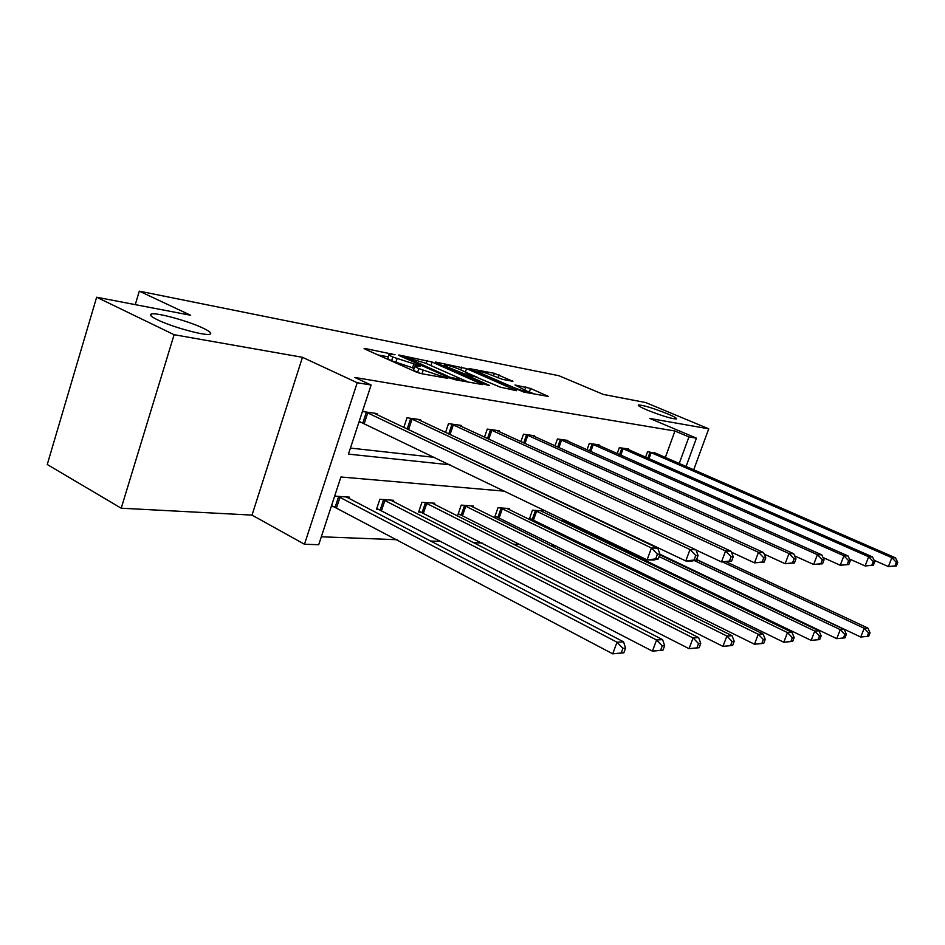 <?xml version="1.0" encoding="UTF-8"?>
<svg xmlns="http://www.w3.org/2000/svg" width="945" height="945" viewBox="0 0 945 945"><rect width="100%" height="100%" fill="white"/><g stroke="black" fill="none" stroke-linecap="round" stroke-linejoin="round"><path stroke-width="1.42" d="M647.171 410.059C661.866 415.859 671.623 418.836 676.478 418.978C677.199 418.375 674.198 416.651 667.453 413.792C652.971 408.075 643.273 405.121 638.383 404.956C637.591 405.511 640.521 407.212 647.171 410.059M157.472 319.8C172.049 327.029 205.289 336.113 209.873 334.223C212.117 333.431 209.932 331.447 203.305 328.246C188.799 321.182 156.527 312.275 151.365 314.012C149.038 314.732 151.07 316.658 157.472 319.8M395.022 354.729L364.994 348.481L364.073 348.41L365.207 349.225L416.013 371.928L421.399 373.665L447.824 378.354L418.848 368.597C415.528 367.085 414.229 366.176 414.949 365.845L420.667 366.093L392.825 357.021C389.635 355.58 388.395 354.694 389.104 354.387L395.022 354.729M121.208 508.209L47.25 464.503L96.638 297.226L174.104 334.707L121.208 508.209L252.02 515.108L304.479 544.249L357.222 382.737L371.113 385.017L348.445 454.12L450.056 464.822M693.689 469.854L708.738 428.817L649.794 418.446L696.441 438.149L686.058 466.523M96.638 297.226L190.654 315.264L139.305 291.154L558.897 375.72L603.382 394.443L645.718 402.558L708.738 428.817M512.911 381.331L494.353 373.322L469.063 368.55L523.849 392.104L548.419 396.451L530.547 388.454L514.99 384.993L528.031 391.667C525.29 391.608 520.435 390.179 513.454 387.367L481.418 373.464L478.135 371.314C480.922 371.397 485.754 372.826 492.628 375.578L502.61 379.406L512.911 381.331M252.02 515.108L302.459 357.305L174.104 334.707M302.459 357.305L357.222 382.737M665.327 457.486L674.943 431.003L354.788 377.457L371.113 385.017M674.943 431.003L688.929 436.933L696.441 438.149M432.101 362.029L399.452 355.096L398.601 355.036L399.759 355.84L449.926 378.047L455.147 379.736L482.93 384.65L432.101 362.029L430.92 365.573M435.669 362.053L466.535 368.621L516.655 390.722L500.307 387.143L475.193 376.724L467.078 375.307L489.475 385.406L486.38 384.851L435.503 362.526M139.305 291.154L135.265 304.644M542.725 511.871L543.056 510.95L532.46 510.194L529.365 519.018L531.763 519.159M472.89 507.063L473.268 505.977L461.219 505.114L457.994 514.529L460.711 514.706M393.214 501.594L393.652 500.307L379.843 499.326L376.476 509.414L379.595 509.615M321.312 536.784L397.148 539.725M430.341 541.012L441.185 541.426M473.398 542.678L482.127 543.021M513.407 544.226L520.282 544.497M550.675 545.678L555.92 545.879M585.487 547.025L589.302 547.179M618.077 548.289L620.617 548.383M334.66 496.113L349.485 497.164L349.024 498.582M334.565 506.78L331.234 506.567M434.405 504.417L434.806 503.236L421.931 502.315L418.635 512.06L421.541 512.249M508.918 509.544L509.272 508.54L497.98 507.737L494.826 516.844L497.377 517.01M562.523 519.065L561.814 521.049L564.07 521.191M504.713 491.187L340.932 476.989L318.713 544.722L304.479 544.249M546.6 494.814L545.206 494.696M679.219 463.534L688.929 436.933M491.565 469.204L493.006 469.358M350.43 448.072L434.594 457.368M476.363 461.975L477.816 462.14M645.589 457.179L647.573 451.675L656.102 453.458M617.191 453.6L619.306 447.694L628.543 448.993L628.33 449.584M587.046 449.832L589.302 443.465L599.118 444.847L598.894 445.485M555.01 445.851L557.42 438.976L567.862 440.441L567.614 441.126M520.896 441.634L523.483 434.192L534.598 435.763L534.338 436.495M484.478 437.192L487.254 429.089L499.125 430.766L498.854 431.57M445.532 432.479L448.521 423.632L461.231 425.427L460.936 426.301M406.669 428.463L405.535 428.309M403.787 427.483L407.011 417.784L420.643 419.698L420.312 420.655M362.218 422.604L358.923 422.167M362.419 411.5L377.067 413.567L376.712 414.619M388.962 354.812L387.887 358.096C387.166 358.415 388.407 359.301 391.596 360.754L392.825 357.021M414.123 368.326L391.596 360.754M414.808 366.27L413.709 369.589C412.977 369.932 414.276 370.853 417.595 372.365L418.848 368.597M419.332 373.145L417.595 372.365M388.289 356.867L377.941 354.918M468.413 382.123L456.754 376.984M405.889 357.293L450.103 377.268L459.565 379.205C460.25 378.862 458.892 377.929 455.502 376.417L425.593 363.223L405.889 357.293M472.146 375.047L477.213 377.256M459.553 369.341C452.466 366.495 447.422 365.018 444.445 364.924L447.658 367.085L463.971 373.677L472.087 375.106L459.553 369.341M534.268 393.97L528.066 391.336M623.842 652.806L625.543 648.164L622.932 648.329L621.219 652.983L623.842 652.806L612.75 653.845L617.002 642.21L623.57 641.844L346.201 496.928M331.553 505.575L612.75 653.845L621.219 652.983M337.991 496.349L617.002 642.21L622.932 648.329M623.57 641.844L625.543 648.164M658.228 559.003L659.964 554.254L657.413 554.172L655.665 558.92L658.228 559.003L653.515 560.042L647.089 559.865L651.436 547.97L365.715 411.961M657.413 554.172L651.436 547.97L657.826 548.23L373.818 413.107M655.665 558.92L647.089 559.865L359.171 421.423M844.984 637.863L846.389 634.26L844.818 634.355L843.412 637.97L844.984 637.863L836.75 638.655L659.964 554.254L657.826 548.23M663 650.16L664.654 645.695L662.244 645.848L660.59 650.325L663 650.16L652.428 651.152L656.562 639.978L662.61 639.635L390.592 500.094M376.783 508.493L652.428 651.152L660.59 650.325M382.961 499.551L656.562 639.978L662.244 645.848M662.61 639.635L664.654 645.695M699.158 647.715L700.765 643.427L698.532 643.569L696.914 647.868L699.158 647.715L689.059 648.672L693.075 637.922L698.674 637.603L431.948 503.035M418.918 511.21L689.059 648.672L696.914 647.868M424.837 502.527L693.075 637.922L698.532 643.569M698.674 637.603L700.765 643.427M696.394 560.113L698.083 555.554L695.733 555.483L694.043 560.042L696.394 560.113L691.693 561.106L685.786 560.94L690.004 549.529L410.083 418.222M695.733 555.483L690.004 549.529L695.898 549.766L417.619 419.273M694.043 560.042L685.786 560.94L403.822 427.364M698.083 555.554L695.898 549.766M731.607 561.129L733.237 556.759L731.076 556.688L729.434 561.07L731.607 561.129L721.472 561.932L725.571 550.97L451.391 424.033M731.076 556.688L725.571 550.97L731.017 551.195L458.408 425.026M729.434 561.07L721.472 561.932L695.981 549.978M733.237 556.759L731.017 551.195M732.635 645.459L734.194 641.324L732.127 641.454L730.556 645.589L732.635 645.459L722.972 646.368L726.882 636.02L732.068 635.725L470.586 505.788M458.266 513.737L722.972 646.368L730.556 645.589M463.936 505.315L726.882 636.02L732.127 641.454M732.068 635.725L734.194 641.324M764.186 562.086L765.781 557.869L763.761 557.798L762.166 562.027L764.186 562.086L754.5 562.854L758.481 552.305L489.935 429.467M763.761 557.798L758.481 552.305L763.525 552.506L496.491 430.388M762.166 562.027L754.5 562.854L731.406 552.163M765.781 557.869L763.525 552.506M763.725 643.356L765.249 639.363L763.324 639.493L761.8 643.486L763.725 643.356L754.464 644.23L758.268 634.249L763.087 633.977L506.768 508.363M495.085 516.1L754.464 644.23L761.8 643.486M500.531 507.914L758.268 634.249L763.324 639.493M763.087 633.977L765.249 639.363M794.426 562.96L795.973 558.897L794.107 558.838L792.548 562.901L794.426 562.96L785.141 563.704L789.004 553.534L525.987 434.546M794.107 558.838L789.004 553.534L793.694 553.723L532.13 435.409M792.548 562.901L785.141 563.704L764.21 554.124M795.973 558.897L793.694 553.723M792.678 641.395L794.154 637.544L792.359 637.662L790.882 641.513L792.678 641.395L783.783 642.246L787.492 632.595L791.981 632.347L540.705 510.772M529.602 518.321L783.783 642.246L790.882 641.513M534.846 510.359L787.492 632.595L792.359 637.662M791.981 632.347L794.154 637.544M822.563 563.775L824.064 559.865L822.327 559.806L820.815 563.728L822.563 563.775L813.645 564.496L817.413 554.68L559.783 439.307M822.327 559.806L817.413 554.68L821.784 554.857L565.547 440.122M820.815 563.728L813.645 564.496L794.65 555.896M824.064 559.865L821.784 554.857M819.693 639.576L821.146 635.855L819.469 635.95L818.016 639.682L819.693 639.576L811.153 640.391L814.755 631.059L818.961 630.823L659.764 554.786M562.051 520.4L811.153 640.391L818.016 639.682M659.114 556.581L814.755 631.059L819.469 635.95M818.961 630.823L821.146 635.855M848.811 564.543L850.276 560.763L848.645 560.704L847.181 564.496L848.811 564.543L840.235 565.24L843.909 555.755L591.511 443.784M848.645 560.704L843.909 555.755L847.996 555.92L596.933 444.54M847.181 564.496L840.235 565.24L822.989 557.503M850.276 560.763L847.996 555.92M694.303 560.55L840.27 629.63L844.204 629.405L696.559 559.653M843.412 637.97L836.75 638.655L840.27 629.63L844.818 634.355M844.204 629.405L846.389 634.26M873.357 565.252L874.786 561.59L873.263 561.543L871.833 565.216L873.357 565.252L865.1 565.937L868.679 556.759L621.385 447.989M873.263 561.543L868.679 556.759L872.495 556.912L626.488 448.71M871.833 565.216L865.1 565.937L849.437 558.967M874.786 561.59L872.495 556.912M868.691 636.257L870.061 632.772L868.585 632.866L867.215 636.363L868.691 636.257L860.753 637.024L864.179 628.271L867.876 628.071L726.764 562.074M696.619 559.499L860.753 637.024L867.215 636.363M722.594 561.968L864.179 628.271L868.585 632.866M867.876 628.071L870.061 632.772M896.356 565.925L897.75 562.381L896.321 562.334L894.927 565.878L896.356 565.925L888.394 566.575L891.879 557.692L649.546 451.958M896.321 562.334L891.879 557.692L895.47 557.845L654.365 452.631M894.927 565.878L888.394 566.575L874.16 560.302M897.75 562.381L895.47 557.845M391.112 354.469L391.407 353.56M442.933 377.539L443.276 376.547M416.71 365.88L417.029 364.912M395.742 362.608L396.983 358.876M412.469 368.018L413.709 364.297M422.013 373.783L423.112 370.487M439.649 376.949L439.98 375.956M481.407 384.461L481.631 383.776M426.112 363.459L427.128 360.411M405.877 358.545L406.126 357.812M449.844 378.012L450.103 377.268M453.435 379.311L453.73 378.437M456.789 380.032L457.12 379.051M460.77 369.873L461.727 367.062M465.424 371.905L466.535 368.621M515.108 390.521L515.332 389.86M468.106 376.831L468.33 376.145M447.434 367.77L447.658 367.085M458.774 372.743L459.01 372.058M463.57 374.846L463.971 373.677M471.071 375.956L471.378 375.059M481.206 374.09L481.418 373.464M513.23 388.017L513.454 387.367M524.947 389.576L525.857 386.93M529.377 391.856L530.547 388.454M546.848 396.238L547.072 395.589M493.455 375.945L494.353 373.322M497.956 377.894L498.995 374.834M512.072 381.178L512.273 380.575M335.203 507.04L338.629 496.597M336.585 507.666L340.011 497.224M367.759 412.811L364.262 423.454M366.353 412.209L362.868 422.852M380.209 509.851L383.575 499.787M381.556 510.465L384.922 500.389M422.143 512.473L425.427 502.764M423.454 513.064L426.75 503.342M412.079 419.037L408.665 429.29M410.709 418.458L407.295 428.699M453.34 424.825L450.033 434.582M451.993 424.27L448.71 433.968M461.29 514.93L464.515 505.54M462.577 515.497L465.802 506.107M491.825 430.235L488.766 439.165M490.526 429.691L487.478 438.574M497.944 517.222L501.098 508.138M499.196 517.777L502.35 508.682M527.83 435.291L524.983 443.512M526.554 434.759L523.719 442.933M532.307 519.372L535.402 510.572M533.535 519.915L536.63 511.103M561.578 440.027L558.92 447.611M560.338 439.519L557.692 447.056M564.602 521.404L565.004 520.27M565.807 521.923L566.197 520.837M593.283 444.481L590.79 451.497M592.054 443.985L589.585 450.954M623.109 448.674L620.77 455.183M621.904 448.19L619.589 454.663M651.223 452.62L649.026 458.691M650.054 452.147L647.88 458.183M405.003 358.155L405.275 357.328M459.14 380.457L459.565 379.205M466.759 376.252L467.043 375.413M443.985 366.258L444.339 365.219M471.756 376.086L472.087 375.106M477.709 372.566L478.052 371.574M527.653 392.777L528.031 391.667M150.846 315.713L151.365 314.012"/></g></svg>
